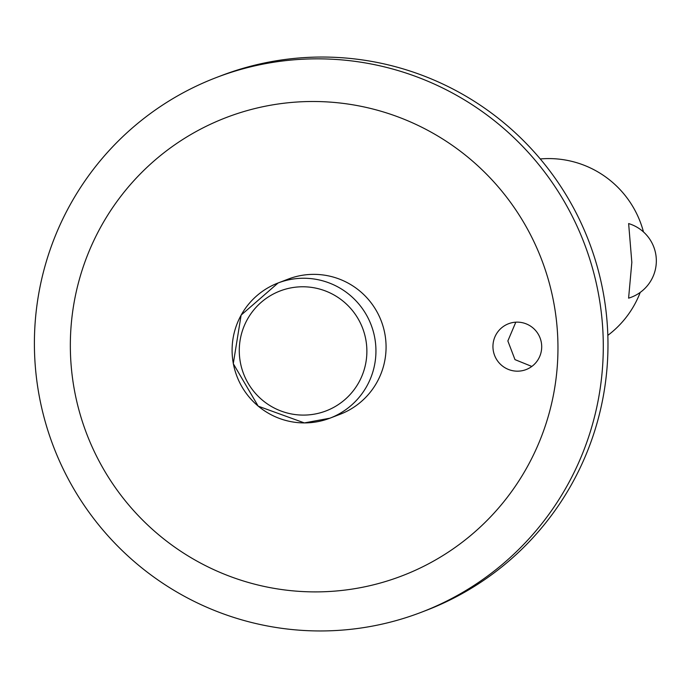<?xml version="1.0" encoding="UTF-8"?>
<svg xmlns="http://www.w3.org/2000/svg" width="688" height="688" viewBox="0 0 688 688"><rect width="100%" height="100%" fill="white"/><g stroke="black" fill="none" stroke-linecap="round" stroke-linejoin="round"><path stroke-width="1.03" d="M70.339 346.743A245.435 243.578 -111 0 0 315.439 591.895A245.435 243.578 -111 0 0 557.959 346.649A245.435 243.578 -111 0 0 312.868 101.497A245.435 243.578 -111 0 0 70.339 346.743M34.4 344.955A286.337 284.17 -111 0 0 421.254 612.294A286.337 284.17 -111 0 0 603.29 344.843A286.337 284.17 -111 0 0 216.436 77.503A286.337 284.17 -111 0 0 34.4 344.955M421.254 612.294L425.949 610.497A286.337 284.17 -111 0 0 607.977 343.045A286.337 284.17 -111 0 0 221.123 75.706L216.436 77.503M515.802 322.182L507.856 340.956L514.985 359.626L531.824 366.446M492.943 346.666A24.544 24.355 69 0 1 508.544 323.738A24.544 24.355 69 0 1 541.705 346.649A24.544 24.355 69 0 1 526.105 369.576A24.544 24.355 69 0 1 492.943 346.666M304.397 422.914A72.403 71.853 -111 0 0 329.913 418.192L304.354 422.914L258.206 406.169L233.284 363.668L241.127 315.095L278.124 282.966L288.255 279.079A72.403 71.853 69 0 1 386.071 346.683A72.403 71.853 69 0 1 340.044 414.305L329.913 418.192A72.403 71.853 -111 0 0 375.94 350.562A72.403 71.853 -111 0 0 303.64 278.244A72.403 71.853 -111 0 0 278.124 282.966A72.403 71.853 -111 0 0 232.097 350.588A72.403 71.853 -111 0 0 304.311 422.914M643.478 231.942A98.169 97.429 -111 0 0 540.278 158.954M631.833 262.36L628.634 223.574A38.941 38.941 0 0 1 628.6 298.153L631.833 262.36M607.839 335.357A98.169 97.429 -111 0 0 640.227 292.409M366.876 350.923A64.225 63.735 -111 0 0 302.746 286.776A64.225 63.735 -111 0 0 239.278 350.949A64.225 63.735 -111 0 0 303.417 415.096A64.225 63.735 -111 0 0 366.876 350.923"/></g></svg>

